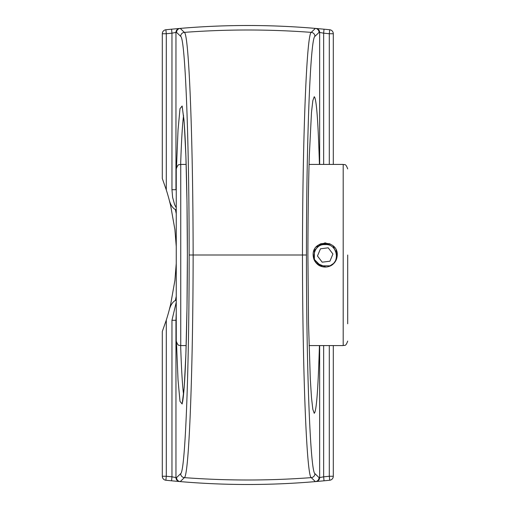 <?xml version="1.0" encoding="UTF-8"?>
<svg xmlns="http://www.w3.org/2000/svg" width="510" height="510" viewBox="0 0 510 510"><rect width="100%" height="100%" fill="white"/><g stroke="black" fill="none" stroke-linecap="round" stroke-linejoin="round"><path stroke-width="0.76" d="M319.432 345.582C318.138 389.213 316.41 411.78 314.236 413.285L312.828 409.32L311.489 397.615L310.29 378.751L308.531 323.678L307.906 255C307.963 218.567 308.423 185.665 309.289 156.309L311.489 112.385L312.828 100.68L314.236 96.715C316.41 98.22 318.138 120.787 319.432 164.418M319.649 345.582L319.649 477.564L323.646 476.831L324.028 480.809A789.48 789.48 0 0 0 329.715 480.241A4.003 4.003 0 0 0 333.298 476.257L333.298 345.582M176.25 312.993L175.956 320.28L171.959 320.28L171.959 476.831L171.57 480.809L180.208 481.599C225.286 485.456 270.325 485.456 315.365 481.599L311.234 477.628C306.637 476.04 302.564 370.885 302.462 255C302.564 139.115 306.637 33.96 311.234 32.372L315.365 28.401C270.313 24.544 225.273 24.544 180.234 28.401L184.365 32.372C188.961 34.017 193.035 139.071 193.137 255L189.146 255C189.21 368.87 185.238 472.031 180.667 473.643A4.003 3.997 45.9 0 0 184.365 477.628L180.234 481.599C225.28 485.463 270.338 485.463 315.39 481.599L324.028 480.809M306.453 255L193.137 255C193.035 370.929 188.961 475.983 184.365 477.628A850.234 850.234 0 0 0 311.234 477.628A4.003 3.997 134.1 0 0 314.931 473.643C310.367 472.081 306.389 368.826 306.453 255C306.389 141.174 310.367 37.918 314.931 36.357L319.043 32.385L319.649 32.436L319.649 164.418M333.298 164.418L333.298 33.743A4.003 4.003 0 0 0 329.715 29.758A789.48 789.48 0 0 0 324.028 29.191L315.39 28.401C270.325 24.537 225.261 24.537 180.208 28.401L171.57 29.191A789.48 789.48 0 0 0 165.884 29.758A4.003 4.003 0 0 0 162.301 33.743L162.301 178.5L166.298 189.924A214.315 214.315 0 0 1 168.976 199.021L170.646 205.6L174.904 229.589L176.25 246.502M323.646 164.418L323.646 33.169A785.483 785.483 0 0 1 329.301 33.743L329.715 29.758A789.48 789.48 0 0 0 324.028 29.191L323.646 33.169L319.649 32.436A4.003 3.997 95 0 0 315.996 28.452M166.298 189.924L166.298 33.743A785.483 785.483 0 0 1 171.959 33.169L171.959 189.72L175.956 189.72L175.956 32.436L171.959 33.169L171.57 29.191A789.48 789.48 0 0 0 165.884 29.758L166.298 33.743L162.301 33.743M176.25 209.553L175.37 209.553C172.393 207.921 170.257 204.408 168.976 199.021L170.646 205.6M171.959 189.72L172.622 197.402L174.643 204.701L176.25 207.787M176.25 263.498L174.904 280.411L170.646 304.4L168.976 310.979A214.315 214.315 0 0 1 166.298 320.076L162.301 331.5L162.301 476.257A4.003 4.003 0 0 0 165.884 480.241A789.48 789.48 0 0 0 171.57 480.809M175.37 209.559L176.25 213.671M176.25 296.329L175.37 300.441C172.393 302.099 170.263 305.611 168.976 310.979L170.646 304.4M180.648 164.418C181.413 141.015 182.389 124.695 183.562 115.464M183.562 394.542C182.389 385.311 181.413 368.991 180.648 345.582M176.25 300.447L175.37 300.447M162.301 476.257L166.298 476.257A785.483 785.483 0 0 0 171.959 476.831L175.956 477.564A4.003 3.997 95 0 0 179.603 481.548M176.25 176.179L176.25 197.007M176.25 323.793L176.25 186.207M180.75 164.418C179.418 165.278 178.392 162.766 176.25 168.918L176.25 341.082C178.392 347.233 179.418 344.722 180.75 345.582L180.75 164.418L186.156 164.418M330.015 266.054A12.055 12.055 0 0 1 320.58 266.137L321.287 266.405C316.143 264.333 313.427 260.527 313.14 255L313.14 255.089M313.797 258.914L314.032 259.545M314.09 259.686L313.79 258.908L320.58 266.137M325.437 267.055L324.487 267.036L325.916 267.036L324.487 267.036L325.909 267.036L316.181 263.007L316.774 263.625M336.345 259.596L333.208 264.014M336.606 251.092L336.026 249.69L337.237 255.714L336.351 250.41M325.412 242.945L324.487 242.964L325.916 242.964L324.487 242.964L325.916 242.964L316.181 246.993L317.195 245.979L316.187 246.993M329.109 243.595L330.512 244.175L329.109 243.595L330.512 244.175L319.891 244.175L321.294 243.595L319.885 244.175L321.294 243.595L313.79 251.092L314.377 249.69L313.797 251.092M313.14 255C312.4 239.445 337.996 239.445 337.257 255C336.976 260.527 334.254 264.333 329.109 266.405L334.216 263.007L333.202 264.014M347.699 255L347.699 323.793M313.166 255.714L313.166 254.286M321.294 266.405L319.891 265.825L321.294 266.405L313.79 258.908L314.377 260.31L314.377 249.69L313.79 251.092L314.377 249.69M333.208 245.986L334.216 246.993L333.208 245.986L337.237 255.714L337.237 254.286M336.606 258.908L336.026 260.31L336.606 258.908M333.202 245.986L334.216 246.993M330.512 265.825L319.891 265.825M317.195 264.021L316.181 263.007M314.377 260.31L313.79 258.908M329.658 266.226C340.814 262.134 337.231 243.397 325.112 244.634C312.993 243.595 309.691 262.382 320.937 266.296M322.199 262.191L317.469 255.994L320.471 248.803L328.204 247.809L332.928 254.005L329.925 261.197L322.199 262.191M329.301 345.582L329.301 476.257L333.298 476.257M329.715 480.241L329.301 476.257A785.483 785.483 0 0 1 323.646 476.831L323.646 345.582M315.996 481.548A4.003 3.997 85 0 0 319.649 477.564L319.043 477.615L314.931 473.643M315.365 481.599A4.003 3.997 -46 0 0 319.043 477.615A4.003 3.997 -94.9 0 1 315.39 481.599A4.003 0.625 -94.9 0 1 315.365 481.599M179.603 28.452A4.003 3.997 -95 0 0 175.956 32.436L176.556 32.385A4.003 3.997 85.1 0 1 180.208 28.401A4.003 0.625 85.1 0 1 180.234 28.401A4.003 3.997 134 0 0 176.556 32.385L180.667 36.357A4.003 3.997 134.1 0 1 184.365 32.372A850.234 850.234 0 0 1 311.234 32.372A4.003 3.997 45.9 0 1 314.931 36.357M319.043 32.385A4.003 3.997 -134 0 0 315.365 28.401A4.003 0.625 -85.1 0 1 315.39 28.401A4.003 3.997 -85.1 0 1 319.043 32.385M180.234 481.599A4.003 0.625 94.9 0 1 180.208 481.599A4.003 3.997 46 0 1 176.556 477.615A4.003 3.997 94.9 0 0 180.208 481.599M180.667 36.357C185.238 37.969 189.21 141.13 189.146 255M180.667 473.643L176.556 477.615L175.956 477.564L175.956 320.28L176.25 333.82M176.479 342.503L178.028 379.944L180.005 401.357L182.153 404.003L184.199 387.549L185.889 354.099L186.991 307.944L187.38 255L186.991 202.056L185.889 155.901L184.199 122.451L182.153 105.997L180.005 108.643L178.028 130.056L176.479 167.497M333.298 33.743L329.301 33.743L329.301 164.418M166.298 320.076L166.298 476.257L165.884 480.241M176.25 302.213L171.959 320.28M309.047 164.418L343.198 164.418L343.198 345.582C344.454 344.728 345.48 347.297 347.699 341.082M182.229 106.947L183.963 119.761C185.219 134.92 186.156 158.298 186.775 189.886C187.495 228.582 187.565 267.992 186.979 308.116C186.45 342.369 185.551 368.405 184.276 386.229C183.453 396.378 182.771 401.995 182.229 403.085M180.75 345.582L186.156 345.582M309.047 345.582L343.198 345.582M343.198 164.418C344.454 165.272 345.48 162.703 347.699 168.918"/></g></svg>
